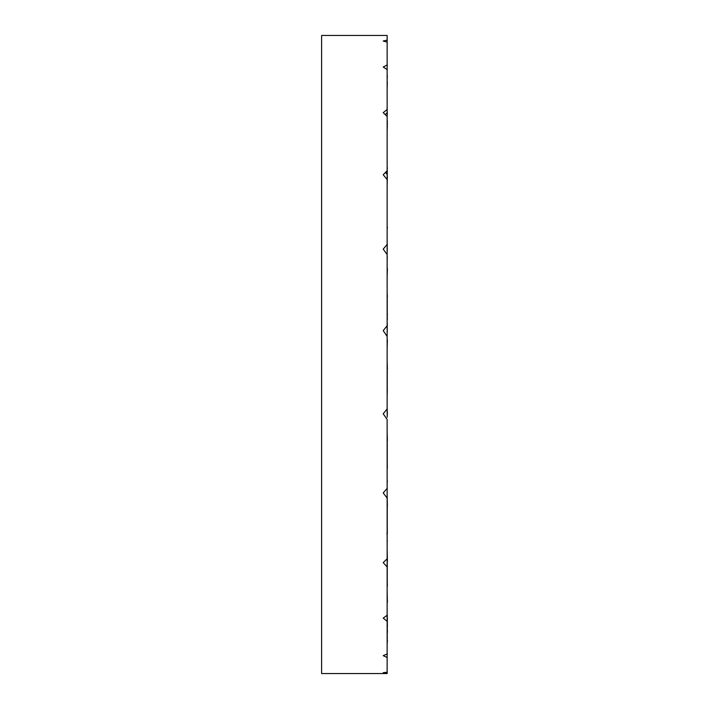 <?xml version="1.0" encoding="UTF-8"?>
<svg xmlns="http://www.w3.org/2000/svg" width="709" height="709" viewBox="0 0 709 709"><rect width="100%" height="100%" fill="white"/><g stroke="black" fill="none" stroke-linecap="round" stroke-linejoin="round"><path stroke-width="1.06" d="M387.336 244.224L383.214 249.107L387.141 254.575L387.141 244.463L387.141 325.369M387.318 307.422L387.176 305.207M387.265 327.266L387.141 335.162M387.176 334.036L387.141 331.121M387.141 327.523L387.141 336.403L383.214 330.642L387.336 325.475M387.105 278.54L387.398 268.569M385.2 114.574L387.256 112.704M387.318 112.66L387.123 116.444M387.265 124.881L387.141 124.359M387.141 109.514L387.141 112.802M387.336 109.31L383.214 112.66L387.141 116.462L387.141 170.417M387.141 174.237L387.141 244.135M387.176 167.014L387.141 167.732M387.025 170.825L386.946 173.918M387.336 170.497L383.214 174.76L387.141 179.554M387.176 347.277L387.398 340.01M387.141 334.293L387.141 408.597M387.398 314.805L387.158 313.023M387.398 177.161L386.972 174.033M387.398 124.252L387.158 121.301M387.141 65.06L387.141 109.239M387.141 170.701L387.141 174.325M387.141 40.342L387.141 64.785M387.318 75.544L387.141 80.33M387.141 115.904L387.141 116.462M387.158 133.762L387.141 134.267M387.336 672.229L383.214 672.655L387.141 673.036L387.141 672.247L387.141 673.55L321.602 673.55L321.602 35.45L387.141 35.45L387.141 40.067M387.176 62.011L387.141 63.447M387.141 91.727L387.194 92.241M387.265 112.82L387.141 117.331M387.141 86.489L387.194 87.03M387.265 111.588L387.158 115.975M387.318 81.801L387.176 87.526M387.141 99.517L387.194 100.049M387.265 126.911L387.185 130.421M387.141 126.317L387.203 124.332M387.274 122.347L387.398 121.062M387.265 126.778L387.265 124.305M387.398 126.725L387.158 125.555M387.22 126.938L387.176 128.347M387.158 162.104L387.141 162.609M387.167 167.2L387.398 168.228M387.265 180.432L387.265 177.188M387.265 175.194L387.265 170.577M387.318 179.235L387.141 180.591M387.282 180.724L387.141 185.652M387.105 227.616L387.176 226.322L387.398 228.094M387.265 245.943L387.265 244.313M387.318 247.804L387.087 253.902M387.265 256.631L387.141 260.07M387.105 292.587L387.398 296.566M387.265 318.855L387.265 314.769M387.265 313.298L387.265 296.646M387.398 318.837L387.158 319.945M387.318 323.641L387.087 327.815M387.265 317.933L387.141 320.291M387.176 361.723L387.398 368.99M387.265 394.195L387.265 390.101M387.265 389.046L387.265 369.061M387.141 412.213L387.141 408.942L387.3 412.292M387.105 430.46L387.398 440.431M387.265 466.832L387.265 463.004M387.265 462.41L387.265 440.484M387.398 466.841L387.158 469.181M387.176 477.068L387.087 475.943M387.141 408.942L387.211 417.247M387.105 493.969L387.398 506.013M387.265 531.812L387.265 528.506M387.265 528.258L387.265 507.671M387.265 507.626L387.265 506.049M387.398 531.839L387.158 534.577M387.176 549.714L387.398 561.271M387.265 584.695L387.265 582.665M387.265 582.107L387.265 561.289M387.398 584.748L387.274 586.653M387.176 590.943L387.398 602.428M387.265 615.651L387.398 619.196M387.398 621.961L387.336 623.051M387.336 653.884L383.214 655.639L387.141 657.5L387.141 653.973L387.141 672.221M387.141 558.834L387.141 615.084M387.291 621.093L387.398 626.703M387.398 640.954L387.158 643.719M387.149 622.369L387.398 632.419M387.265 640.316L387.265 632.384M387.398 640.422L387.158 642.806M387.141 611.149L387.176 612.328M387.265 620.295L387.265 619.152M387.398 620.41L387.158 622.254M387.141 615.288L387.141 653.849M387.141 609.483L387.194 608.951M387.176 583.729L387.141 588M387.398 582.275L387.158 583.445M387.318 586.378L387.141 579.35M387.141 579.085L387.194 578.597M387.158 546.896L387.141 546.391M387.141 538.672L387.176 539.505M387.141 541.773L387.398 540.772M387.336 488.226L383.214 492.915L387.141 498.09L387.141 488.457L387.141 558.559M387.318 529.765L387.141 523.348M386.875 533.797L387.256 532.388M387.265 507.006L387.141 502.708M387.176 482.678L387.398 480.906M387.336 408.694L383.214 413.799L387.141 419.462L387.141 488.129M387.176 456.614L387.087 455.098M387.176 417.114L387.398 412.434M387.398 390.163L387.158 389.055M387.176 381.841L387.087 381.185M387.336 558.639L383.214 562.6L387.141 566.943M387.336 615.146L383.214 618.097L387.141 621.314M387.336 40.085L383.214 41.007L387.141 42.132M387.336 64.829L383.214 67.036L387.141 69.588M386.963 174.068L385.457 172.447M387.034 174.015L385.51 172.393"/></g></svg>
